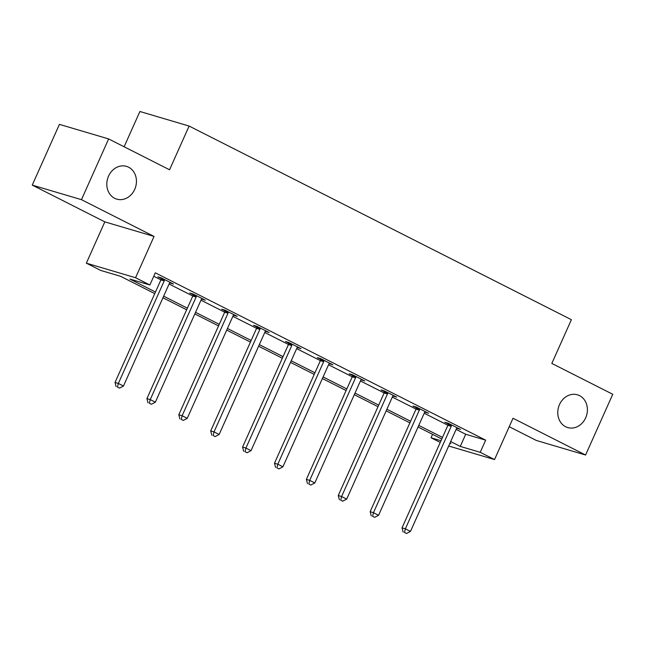 <?xml version="1.0" encoding="UTF-8"?>
<svg xmlns="http://www.w3.org/2000/svg" width="645" height="645" viewBox="0 0 645 645"><rect width="100%" height="100%" fill="white"/><g stroke="black" fill="none" stroke-linecap="round" stroke-linejoin="round"><path stroke-width="0.97" d="M134.708 189.388A17.093 14.601 -73.5 0 1 116.777 199.144A17.093 14.601 -73.5 0 1 108.545 176.133A17.093 14.601 -73.5 0 1 126.476 166.37A17.093 14.601 -73.5 0 1 134.708 189.388M585.676 417.815A17.093 14.601 -73.5 0 1 567.745 427.579A17.093 14.601 -73.5 0 1 559.505 404.56A17.093 14.601 -73.5 0 1 577.436 394.805A17.093 14.601 -73.5 0 1 585.676 417.815M154.768 293.62L120.607 276.318L100.652 270.416L86.349 263.168L135.563 277.729L149.874 284.977L129.919 279.075L155.477 292.024M104.821 221.864L154.042 236.425L81.464 199.668L108.634 138.925L59.421 124.372L32.25 185.107L104.821 221.864L86.349 263.168M124.122 146.77L139.901 111.496L189.114 126.057L571.389 319.694L551.83 363.425L612.75 394.28L585.579 455.023L513.009 418.258L494.538 459.562L448.686 446.001M509.228 426.716L536.366 440.462L585.579 455.023M440.245 442.43L431.005 437.753L441.019 440.712M432.545 434.327L431.005 437.753M81.464 199.668L32.25 185.107M456.112 429.401L465.706 434.262L485.661 440.164L155.308 272.827L149.874 284.977M153.776 276.253L160.911 279.874M169.095 284.018L192.807 296.023M200.982 300.167L224.694 312.18M232.877 316.324L256.589 328.337M264.764 332.481L288.476 344.486M296.66 348.631L320.363 360.644M328.547 364.788L352.259 376.793M360.434 380.937L384.146 392.95M392.329 397.094L416.041 409.099M424.216 413.243L447.928 425.257M456.733 428.248L460.482 429.441L448.21 423.233L444.889 422.241L448.194 423.918M424.837 412.091L428.586 413.292L416.323 407.076L412.994 406.092L416.307 407.769M392.95 395.933L396.699 397.135L384.436 390.918L381.106 389.935L384.412 391.612M361.063 379.784L364.804 380.977L352.541 374.769L349.219 373.786L352.525 375.463M329.168 363.627L332.917 364.828L320.654 358.612L317.324 357.628L320.638 359.305M297.281 347.478L301.03 348.671L288.758 342.463L285.437 341.479L288.742 343.156M265.385 331.32L269.134 332.522L256.871 326.306L253.541 325.322L256.855 326.999M233.498 315.171L237.247 316.364L224.984 310.148L221.654 309.165L224.96 310.842M201.611 299.014L205.352 300.215L193.089 293.999L189.767 293.015L193.073 294.692M169.716 282.857L173.465 284.058L161.202 277.842L157.872 276.858L161.185 278.535M154.042 236.425L135.563 277.729M485.661 440.164L480.227 452.314L494.538 459.562M108.634 138.925L169.554 169.788L189.114 126.057M449.879 443.333L450.96 443.655L449.96 443.147M441.777 439.003L418.073 426.998M409.889 422.854L386.178 410.841M378.002 406.697L354.29 394.684M346.107 390.539L322.395 378.534M314.22 374.39L290.508 362.377M282.325 358.233L258.621 346.228M250.437 342.084L226.726 330.071M218.55 325.927L194.838 313.913M186.655 309.777L162.943 297.764M450.678 441.551L460.272 446.413L480.227 452.314M163.661 296.16L187.373 308.173M195.548 312.317L219.26 324.33M227.443 328.474L251.155 340.479M259.33 344.624L283.042 356.637M291.226 360.781L314.929 372.786M323.113 376.93L346.825 388.943M355.008 393.087L378.712 405.1M386.895 409.244L410.607 421.25M418.782 425.394L442.494 437.407M465.706 434.262L460.272 446.413M457.41 427.885L457.152 428.457M425.515 411.736L425.265 412.308M393.627 395.579L393.369 396.151M361.74 379.429L361.482 379.994M329.845 363.272L329.595 363.844M297.958 347.115L297.7 347.687M266.062 330.966L265.813 331.538M234.175 314.808L233.917 315.381M202.288 298.659L202.03 299.224M170.393 282.502L170.143 283.074M451.226 426.305L447.904 425.321L402.037 527.844L405.366 528.827L451.226 426.305A2.669 2.282 106.5 0 0 451.484 425.321L451.524 424.902M404.488 532.472L406.535 533.504L404.488 532.472L405.366 528.827L410.478 531.416L456.338 428.893A2.669 2.282 106.5 0 1 456.886 428.062L457.168 427.764M447.904 425.321A2.669 2.282 106.5 0 0 448.154 424.337L448.259 423.249M402.037 527.844L403.157 532.077M406.535 533.504L410.478 531.416M419.339 410.147L416.009 409.164L370.149 511.687L373.471 512.678L419.339 410.147A2.669 2.282 106.5 0 0 419.597 409.172L419.629 408.753M372.6 516.314L374.64 517.346L372.6 516.314L373.471 512.678L378.583 515.266L424.442 412.736A2.669 2.282 106.5 0 1 424.999 411.905L425.281 411.615M416.009 409.164A2.669 2.282 106.5 0 0 416.267 408.188L416.372 407.1M370.149 511.687L371.27 515.919M374.64 517.346L378.583 515.266M387.443 393.998L384.122 393.015L338.262 495.537L341.584 496.521L387.443 393.998A2.669 2.282 106.5 0 0 387.701 393.015L387.742 392.595M340.705 500.157L342.753 501.197L340.705 500.157L341.584 496.521L346.696 499.109L392.555 396.586A2.669 2.282 106.5 0 1 393.111 395.756L393.386 395.458M384.122 393.015A2.669 2.282 106.5 0 0 384.38 392.031L384.476 390.943M338.262 495.537L339.375 499.77M342.753 501.197L346.696 499.109M355.556 377.841L352.226 376.857L306.367 479.38L309.697 480.364L355.556 377.841A2.669 2.282 106.5 0 0 355.814 376.857L355.855 376.446M308.818 484.008L310.858 485.04L308.818 484.008L309.697 480.364L314.8 482.952L360.668 380.429A2.669 2.282 106.5 0 1 361.216 379.599L361.498 379.3M352.226 376.857A2.669 2.282 106.5 0 0 352.484 375.874L352.589 374.793M306.367 479.38L307.488 483.613M310.858 485.04L314.8 482.952M323.661 361.692L320.339 360.708L274.48 463.231L277.802 464.215L323.661 361.692A2.669 2.282 106.5 0 0 323.919 360.708L323.959 360.289M276.923 467.851L278.971 468.891L276.923 467.851L277.802 464.215L282.913 466.803L328.773 364.28A2.669 2.282 106.5 0 1 329.329 363.449L329.611 363.151M320.339 360.708A2.669 2.282 106.5 0 0 320.597 359.725L320.694 358.636M274.48 463.231L275.592 467.456M278.971 468.891L282.913 466.803M291.774 345.535L288.444 344.551L242.584 447.074L245.914 448.057L291.774 345.535A2.669 2.282 106.5 0 0 292.032 344.551L292.072 344.14M245.036 451.702L247.083 452.734L245.036 451.702L245.914 448.057L251.026 450.645L296.885 348.123A2.669 2.282 106.5 0 1 297.434 347.292L297.716 346.994M288.444 344.551A2.669 2.282 106.5 0 0 288.702 343.567L288.807 342.479M242.584 447.074L243.705 451.307M247.083 452.734L251.026 450.645M259.887 329.385L256.557 328.394L210.697 430.925L214.019 431.908L259.887 329.385A2.669 2.282 106.5 0 0 260.145 328.402L260.177 327.983M213.148 435.544L215.188 436.584L213.148 435.544L214.019 431.908L219.131 434.496L264.99 331.973A2.669 2.282 106.5 0 1 265.547 331.135L265.829 330.845M256.557 328.394A2.669 2.282 106.5 0 0 256.815 327.418L256.92 326.33M210.697 430.925L211.818 435.149M215.188 436.584L219.131 434.496M227.991 313.228L224.67 312.244L178.802 414.767L182.132 415.751L227.991 313.228A2.669 2.282 106.5 0 0 228.249 312.244L228.29 311.825M181.253 419.395L183.301 420.427L181.253 419.395L182.132 415.751L187.244 418.339L233.103 315.816A2.669 2.282 106.5 0 1 233.659 314.986L233.933 314.687M224.67 312.244A2.669 2.282 106.5 0 0 224.928 311.261L225.024 310.172M178.802 414.767L179.923 419M183.301 420.427L187.244 418.339M196.104 297.071L192.774 296.087L146.915 398.61L150.245 399.594L196.104 297.071A2.669 2.282 106.5 0 0 196.362 296.095L196.403 295.676M149.366 403.238L151.406 404.27L149.366 403.238L150.245 399.594L155.348 402.19L201.216 299.659A2.669 2.282 106.5 0 1 201.764 298.829L202.046 298.538M192.774 296.087A2.669 2.282 106.5 0 0 193.032 295.112L193.137 294.023M146.915 398.61L148.036 402.843M151.406 404.27L155.348 402.19M164.209 280.922L160.887 279.938L115.028 382.461L118.349 383.444L164.209 280.922A2.669 2.282 106.5 0 0 164.467 279.938L164.507 279.519M117.471 387.081L119.519 388.121L117.471 387.081L118.349 383.444L123.461 386.033L169.321 283.51A2.669 2.282 106.5 0 1 169.877 282.679L170.159 282.381M160.887 279.938A2.669 2.282 106.5 0 0 161.145 278.954L161.242 277.866M115.028 382.461L116.14 386.694M119.519 388.121L123.461 386.033M451.484 425.321L448.154 424.337M419.597 409.172L416.267 408.188M387.701 393.015L384.38 392.031M355.814 376.857L352.484 375.874M323.919 360.708L320.597 359.725M292.032 344.551L288.702 343.567M260.145 328.402L256.815 327.418M228.249 312.244L224.928 311.261M196.362 296.095L193.032 295.112M164.467 279.938L161.145 278.954"/></g></svg>
